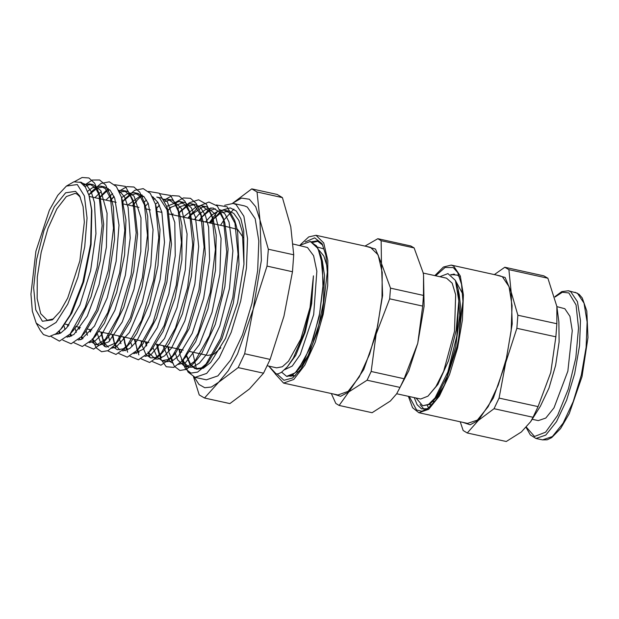 <?xml version="1.0" encoding="UTF-8"?>
<svg xmlns="http://www.w3.org/2000/svg" width="619" height="619" viewBox="0 0 619 619"><rect width="100%" height="100%" fill="white"/><g stroke="black" fill="none" stroke-linecap="round" stroke-linejoin="round"><path stroke-width="0.93" d="M278.078 373.899L276.213 373.977L268.855 366.115M267.191 365.752L276.639 367.825L282.31 366.719L288.547 361.225L300.873 338.957L310.049 307.457L313.423 275.842L311.28 303.411L304.099 333.099L293.329 358.099L287.317 366.874L281.312 372.398L278.078 373.891M66.349 186.071L73.785 181.793L80.571 182.388L85.461 187.193L88.974 195.325L91.542 209.702L90.583 244.103L82.861 282.194L70.272 314.777L60.662 329.401L55.958 333.834L49.272 336.604L43.523 334.546L40.421 330.577L36.235 323.157L44.947 329.2L56.128 322.445L67.811 304.076L77.948 277.312L84.749 246.865L87.039 218.074L84.393 195.999L77.298 184.508L66.349 186.071L57.807 195.279L49.381 210.212L35.941 251.244L30.95 294.133L32.343 311.218L36.235 323.157M313.423 275.842L311.659 303.681L305.19 332.326L295.689 355.352L287.317 366.874M284.802 369.597L292.238 366.092L300.316 354.555L313.64 314.645L316.843 271.215L313.616 255.748L307.496 247.523L293.197 244.033M321.23 257.674L321.578 258.634M320.843 255.57L322.398 261.311L324.549 275.648L323.335 303.024L317.307 331.9L308.03 355.809L301.677 365.636L297.855 370.193L309.856 348.412L319.234 316.526L323.319 282.69L320.843 255.57L316.541 245.867L309.933 241.418M299.828 367.64L299.279 368.158M296.153 372.073L298.938 371.648M327.095 266.263L323.845 255.933L318.947 250.115M292.949 374.774L293.986 376.228M281.637 372.189L286.636 376.329L295.155 372.862L304.494 359.74L313.144 338.926L319.667 313.562L322.971 287.487L322.437 264.653L318.042 248.521L310.351 241.503L299.488 245.418M268.692 366.077L275.393 373.853L276.213 373.977M89.113 195.805L91.821 210.537L91.039 244.606L83.704 281.8L71.789 313.144L61.73 328.14M83.356 184.508L89.848 184.029L95.566 188.083L99.93 196.509L103.667 224.264L100.371 260.622L91.039 296.834L78.156 324.17L72.114 331.652M58.217 334.144L57.103 332.929M87.573 191.333L92.301 187.797L100.425 186.071L105.392 188.702L111.822 200.633L113.393 207.326L114.577 239.22L108.882 276.708L97.879 310.769L85.151 332.434L83.294 334.392M69.39 336.906L68.43 335.885M65.088 329.594L63.858 325.346M94.877 197.685L101.299 191.48M122.253 200.208L125.959 219.969L124.566 255.005L116.658 292.431L104.356 323.234L94.514 337.069M80.571 339.676L79.58 338.639M76.253 332.411L74.907 327.714M105.926 200.115L112.604 193.623M118.871 190.567L122.964 190.459L124.698 190.977L130.269 195.844L134.416 205.051L137.588 234.129L133.673 271.207L123.831 307.372L110.646 333.904L107.59 337.781L97.523 344.419L95.078 344.265L90.738 341.371M87.418 335.243L86.211 331.18M121.579 197.685L127.251 193.762L134.23 192.664L140.142 196.238L145.72 207.342L147.686 216.402L148.281 249.434L141.975 287.378L130.524 321.106L118.732 340.551L116.898 342.485L106.228 346.996L104.626 346.385L100.278 341.765L97.191 333.316M128.017 204.966L141.813 194.861M156.181 206.994L160.05 229.533L158.038 265.489L149.566 303.086L136.892 333.27L129.959 343.22L123.305 348.783L117.386 349.72L113.045 346.857M109.756 340.891L107.799 333.525M144.134 202.011L146.556 200.061M152.669 197.144L153.148 197.051M161.141 197.902L156.762 197.051L159.547 198.072L168.329 211.822L171.463 244.103L166.929 281.854L156.568 317.895L143.105 343.553L137.573 350.006L139.043 352.466M125.309 350.71L124.202 349.588M120.922 343.707L119.622 339.506M119.482 338.918L118.863 335.955M111.575 348.195L116.001 347.267L129.472 332.364L142.146 302.768L150.773 265.528L153.063 229.541L148.258 203.403L143.91 196.579L137.31 193.329L130.238 195.24L122.593 201.701L125.549 198.258L134.772 190.296L143.221 188.609L150.278 193.368L155.415 204.177L157.868 202.22M163.919 199.333L168.028 199.256L174.875 203.922L179.618 214.05L181.947 225.626L181.924 259.748L175.022 298.087L163.13 331.405L152.328 348.659L148.753 352.722L155.354 359.005L158.147 359.128L164.6 355.855L171.509 348.04L184.864 320.874L194.792 284.113L198.707 246.532L195.457 217.114L191.248 207.783L185.607 202.854L183.828 202.32L171.308 207.133L167.819 210.615L170.581 207.373M136.466 353.464L135.352 352.335M132.095 346.524L130.764 342.276M161.18 212.255L161.691 211.621M166.697 206.336L179.293 201.438L184.988 204.765L189.484 212.147L190.907 216.232L194.095 239.22L191.457 276.043L182.427 313.748L169.397 343.243L163.571 351.306L155.74 357.442L150.835 357.898L146.51 355.074M145.775 354.153L141.906 345.054M141.774 344.52L141.008 340.814M172.237 214.685L173.018 213.717M177.97 208.51L180.539 206.483L190.559 203.643L194.374 205.299L201.454 216.155M175.595 202.328L183.433 197.902L190.482 198.328L196.347 203.628L200.726 213.47L202.235 218.561L203.272 222.585L205.276 254.2L200.123 292.547L189.267 328.403L175.548 353.109L168.353 359.477L161.977 360.637L157.11 357.124L153.04 347.824M183.286 217.107L197.175 206.05L201.825 205.841L209.586 211.752L212.735 218.352M213.416 220.41L216.155 234.98L215.505 270.155L208.007 308.819L195.689 341.649L184.245 358.556M173.134 363.353L169.768 361.527L163.145 345.681M194.343 219.536L198.66 214.592L206.189 209.067L213.098 208.023L219.443 212.062L224.047 220.596M188.315 218.213L198.962 206.197L208.943 202.003L217.323 206.065L223.335 217.981L224.813 222.964L228.078 249.039L224.813 286.674L215.226 324.402L201.871 353.147L197.182 359.399L188.176 365.984L184.284 366.084L177.684 359.84L175.208 352.907M205.407 221.966L211.505 215.288M211.806 215.017L218.337 210.886M220.256 210.313L224.357 210.236L229.192 212.681L236.141 225.285L237.642 231.568L239.035 264.406L233.262 303.295L221.919 338.879L208.355 362.146L201.384 367.903L194.993 368.7L189.971 364.521L186.342 355.708M186.574 355.368L190.83 364.815L196.703 369.125L203.342 368.204L210.646 362.51L225.448 338.469L237.534 302.815L243.971 264.166L242.339 231.746L238.826 220.449L233.734 213.377L229.192 211.172L221.385 212.619M220.341 213.215L213.122 219.42M213.021 219.536L210.135 223.002M178.945 349.147L180.021 354.377M180.299 355.407L182.412 360.978L189.027 367.237L192.857 367.16L199.488 363.082L206.498 354.486L219.846 325.973L229.479 288.423L232.876 250.796L229.015 222.089L225.014 214.019L219.846 209.578M215.404 208.804L210.104 210.398M209.052 210.986L201.825 217.176M201.724 217.292L199.008 220.557M167.788 346.702L168.809 351.584M169.095 352.644L172.709 360.73M177.8 364.498L185.599 362.486L199.48 344.504L211.984 312.463L219.884 274.024L221.076 238.361L215.072 213.988L206.506 206.754L203.102 206.692L189.576 216.023L187.867 218.112M156.646 344.249L157.899 349.952L161.497 357.975M161.977 360.629L166.573 361.759L172.252 360.954L178.52 356.08L192.308 333.231L203.659 298.42L209.632 259.972L208.595 227.065L205.384 215.273L200.579 207.551L195.163 204.541L187.302 206.042L179.115 212.851M145.504 341.804L146.378 345.998M134.354 339.359L137.372 349.588M145.008 356.412L150.781 354.942L164.468 338.5L177.065 307.666L185.344 269.799L187.093 233.943L181.692 208.657L172.484 200.115L170.225 199.945L164.94 201.477M159.501 205.369L156.506 208.394M123.204 336.906L126.191 346.88M126.384 347.282L127.831 349.704M133.843 353.681L143.616 349.023L157.296 327.644L168.832 293.87L175.254 255.763L174.798 222.43L167.37 201.817L161.141 197.91M155.067 198.598L153.651 199.241M148.165 203.179L145.248 206.344M112.07 334.461L114.647 344.443L112.782 334.616M115.188 344.582L119.606 349.89M122.701 350.95L129.766 348.474L136.544 341.456L149.883 315.651L160.089 279.734L164.499 242.261L161.838 212.193L157.93 202.312L152.382 196.602M143.732 196.401L142.362 197.02M136.807 200.989L132.242 205.895M100.928 332.016L101.965 336.488L105.184 343.916L108.418 347.166M89.778 329.563L90.312 332.024M92.804 339.15L96.812 344.179L99.233 345.278L108.743 341.82L122.291 321.926L133.998 289.22L140.83 251.523L140.946 217.834L134.106 196.184L127.112 191.279L121.742 191.72L119.784 192.548M114.12 196.618L109.989 201.013M78.644 327.118L79.093 329.231M81.615 336.457L82.938 338.686M89.275 342.725L95.179 340.821L101.609 334.724L114.902 310.312L125.355 275.277L130.238 237.982L128.172 207.334L124.558 196.919L118.647 190.134M109.695 189.785L105.942 191.851L98.878 198.567M67.51 324.673L67.889 326.43M70.419 333.742L71.711 335.931M78.141 339.978L81.259 339.452L94.49 326.097L107.219 297.754L116.163 261.195L118.98 225.154L114.778 198.227L110.252 190.366L104.348 186.83L97.477 187.967L88.842 194.877L91.805 191.387L100.967 183.487L109.362 181.824L116.364 186.551L121.471 197.306L124.814 230.438L119.722 272.615L107.83 312.502L92.579 339.413L82.35 346.447L74.032 342.779M59.2 330.972L60.492 333.169M66.991 337.231L73.909 334.484L87.302 316.077L99.141 284.477L106.375 247.244L107.048 213.269L100.796 190.644L93.09 184.64L88.904 184.756L84.927 186.396M55.083 334.446L60.631 333.092L66.697 327.861L79.928 304.85L90.606 270.743L95.945 233.688L94.459 202.529L91.132 191.596L86.296 184.694L80.331 182.272M287.015 376.398L292.176 375.253L297.855 370.193M275.625 373.899L278.039 373.899M74.551 181.599L82.126 177.475L88.935 177.993L94.599 183.185L98.839 192.71L102.166 225.664L97.113 267.594L85.298 307.272L70.14 334.059L59.409 341.177L50.897 336.365M84.13 185.36L92.239 180.083L99.566 179.99L105.663 185.096L110.174 195.086L113.486 228.156L108.402 270.201L96.541 309.957L81.337 336.767L71.139 343.769L62.844 340.102M59.532 333.649L58.813 331.366M88.896 195.047L91.805 191.387M70.752 336.411L70.04 334.175M68.322 325.88L68.183 324.82M99.202 198.637L100.046 197.484M100.193 197.275L101.129 196.045M102.7 194.095L108.217 188.524M114.647 184.671L125.324 186.389L132.806 199.635L136.141 232.837L131.05 275.068L119.134 315.032L103.86 342.028L93.593 349.124L85.244 345.472M81.963 339.173L81.228 336.891M79.526 328.689L79.333 327.273M110.337 201.082L112.387 198.32M119.127 191.101L126.926 186.605L133.936 186.984L139.778 192.2L144.126 201.972L147.461 235.282L142.331 277.66L130.369 317.733L115.041 344.752L108 350.648L101.617 351.754L96.316 347.986L92.417 339.591M92.308 339.197L92.2 338.81M90.722 331.513L90.482 329.718M122.639 201.91L123.668 200.556M157.002 209.508L155.423 204.185L158.789 237.557L153.667 280.036L141.674 320.24L126.307 347.367L116.008 354.47L107.629 350.834M105.199 346.655L103.497 341.881L101.624 332.163M132.621 205.98L136.814 200.533L142.238 195.147M148.521 191.449L159.253 193.205L166.766 206.56L170.117 240.01L164.979 282.558L152.97 322.809L137.573 350.006L127.251 357.148L118.84 353.519M115.606 347.445L114.809 345.015M153.017 197.84L153.597 197.36M159.81 193.693L170.558 195.48L178.071 208.843L181.437 242.4L176.268 285.104L164.205 325.486L148.753 352.722L138.439 359.817L130.029 356.196M127.646 352.172L126.005 347.716M125.835 347.151L123.924 337.061M156.545 208.572L159.362 205.044M164.298 200.084L172.113 195.643L179.146 196.045L185.004 201.299L189.375 211.071L192.772 244.683L187.603 287.471L175.525 327.977L160.035 355.321L149.674 362.502L141.225 358.888M138.865 354.927L137.201 350.424M137.031 349.851L135.074 339.514M167.85 210.785L170.705 207.233M200.726 213.47L204.092 247.174L198.9 290.04L186.799 330.6L171.277 357.991L160.901 365.171L152.436 361.573M150.084 357.666L148.39 353.139M148.22 352.575L148.034 351.894M146.718 345.588L146.231 341.967M179.146 212.998L189.228 202.808L198.567 199.775L206.382 204.2L212.023 215.714L215.42 249.511L210.212 292.532L198.049 333.231L182.473 360.691L173.807 367.369L166.287 366.734L160.631 358.834L157.373 344.412M223.335 217.981L226.747 251.825L221.54 294.923L209.377 335.722L193.77 363.283L186.466 369.404L179.874 370.456L174.411 366.394L170.457 357.457M169.119 351.213L168.523 346.864M199.45 220.658L201.755 217.439M201.864 217.3L208.348 210.065M209.485 209.067L211.025 207.86M216.263 204.997L227.096 206.839L234.678 220.364L238.067 254.324L232.829 297.522L220.619 338.4L204.974 365.991L197.593 372.12L190.938 373.102L185.452 368.847L181.506 359.654M180.315 354.029L179.68 349.309M210.592 223.103L213.052 219.668M213.153 219.528L219.691 212.363M210.847 223.165L213.06 219.714M213.16 219.559L213.431 219.165M220.836 211.427L223.149 209.841L230.229 207.914L236.288 210.994L240.853 218.817L243.754 230.887L243.971 264.166M75.557 191.341L65.583 192.795L54.302 206.816L43.957 230.616L36.583 259.5L33.635 287.75L35.709 309.779L42.378 321.238L52.344 319.861L60.066 311.527L67.688 298.018L79.851 260.885L84.37 222.074L83.108 206.614L79.588 195.813L75.557 191.341M263.562 373.156L249.434 388.98L229.912 403.619L204.494 398.04L218.623 382.217L238.145 367.578L263.562 373.156L270.093 359.384L244.675 353.797L253.156 309.368L267.029 266.116L292.447 271.702L283.966 316.131L270.093 359.384M193.499 376.839L199.256 394.914L204.494 398.04M282.426 197.577L277.188 194.459L251.771 188.872L232.481 203.303L241.48 198.095L249.395 199.272L255.701 206.746L259.965 220.016L257.017 191.998L282.426 197.577L290.783 226.786L293.731 254.804L268.313 249.217L259.965 220.016L261.373 260.336L253.156 309.368L237.503 353.975L228.156 370.75L218.623 382.217L211.358 386.999L204.696 387.742L198.931 384.407L194.304 377.133M257.017 191.998L251.771 188.872M293.731 254.804L292.447 271.702M267.029 266.116L268.313 249.217M238.145 367.578L244.675 353.797M183.139 359.918L188.029 372.019L195.086 377.35L206.336 379.818L217.903 375.872L230.554 360.111L242.462 334.771L251.956 303.465L257.674 270.658L258.796 241.008L255.175 218.739L247.314 207.025L244.536 205.91L233.286 203.442L224.705 205.284M233.928 209.106L223.939 220.008M223.869 220.109L220.519 225.285M192.648 352.157L196.455 369.056M80.323 197.237L77.205 194.173L75.178 193.36L66.419 196.502L56.878 208.82L47.996 228.442L41.133 252.382L37.333 276.995L37.171 298.536L40.676 313.717L47.307 320.24L53.605 318.87M243.313 237.758L237.65 229.417L225.726 226.43M189.135 351.391L207.752 355.476L213.973 354.153L220.821 347.808M195.086 377.35L206.661 373.404L219.304 357.635L231.22 332.302L240.714 300.996L246.424 268.189L247.554 238.532L243.925 216.263L236.071 204.549L233.286 203.442M217.818 211.087L209.276 222.817M181.406 349.689L181.715 352.226M305.152 241.944L314.653 237.889L322.081 243.762L325.896 255.446L327.258 272.174L322.367 314.158L309.214 354.316L300.966 368.932L292.609 377.946L283.928 380.329L277.188 374.008M289.862 376.236L295.224 375.764M322.816 245.186L317.176 240.884L311.411 241.781M317.292 246.966L323.195 248.776M439.877 276.701L447.893 273.567L455.422 280.399L458.811 300.904L456.149 330.608L448.566 360.676L437.966 384.414L427.969 396.183L420.68 399.015L396.717 393.754M427.969 396.175L435.962 386.573L443.637 371.276L454.532 331.335L455.669 294.69L452.21 283.154L446.516 278.155L423.195 273.033M312.757 242.385L318.251 241.209M416.014 397.986L422.684 405.793L429.431 404.54L435.993 397.971L447.065 376.607L455.692 346.787L459.731 315.203L458.075 288.949L455.422 280.407M458.075 288.949L459.228 294.396L460.83 309.198L458.919 337.022L456.017 352.079M444.04 385.923L435.993 397.971M454.478 274.124L451.421 275.029M422.684 405.793L428.572 404.377L435.095 397.878L447.862 372.019L456.783 336.047L458.811 300.904M432.929 401.599L434.971 401.282M462.672 293.893L455.576 280.763M422.669 306.057L417.717 343.344L404.145 378.735L371.152 371.493L376.104 334.206L389.684 298.807L422.669 306.057L423.481 295.379L390.496 288.129L381.497 263.47L381.126 240.698L414.119 247.94L423.11 272.608L423.543 275.022L423.481 295.379M331.304 393.552L335.823 403.472L339.135 405.445L348.768 391.873L367.028 380.198L400.021 387.44L396.632 393.877L390.38 401.011L372.12 412.695L339.135 405.445M414.119 247.94L410.807 245.967L377.814 238.725L365.017 246.091M404.145 378.735L400.021 387.44M396.632 393.877L408.795 370.781L417.717 343.344L424.085 306.304L423.551 275.06M366.108 246.323L375.532 249.078L381.497 263.47L382.619 295.387L376.104 334.206L363.717 369.52L348.768 391.873L340.605 396.322L333.656 394.071M381.126 240.698L377.814 238.725M367.028 380.198L371.152 371.493M389.684 298.807L390.496 288.129M275.13 373.791L283.579 383.068L337.935 395.007L348.133 391.355L359.244 377.01L369.589 354.161L377.575 326.283L382.008 297.623L382.194 272.538L378.116 254.858L370.386 247.267L316.03 235.328L308.688 236.922L300.61 244.513M283.579 383.068L293.777 379.416L304.888 365.071L315.233 342.222L323.219 314.344L327.652 285.684L327.838 260.599L323.76 242.919L316.03 235.328M459.623 276.879L457.495 275.153L450.686 274.534M435.722 275.788L445.069 267.509L453.24 267.57L457.673 272.484L461.542 284.345L462.927 301.321L457.959 343.94L444.612 384.709L436.24 399.541L427.752 408.695L421.802 411.279L416.548 410.033L409.205 396.493M414.243 397.599L417.121 404.741L421.508 408.826L426.893 408.772L429.021 407.712M431.83 405.035L429.509 404.486M424.007 409.329L420.092 404.524M452.559 274.581L453.286 274.07M431.134 404.981L429.741 404.331M427.319 405.615L428.603 407.952M532.178 419.28L538.298 420.626L545.796 418.065L553.982 407.859L567.847 371.168L572.281 330.708L569.929 316.286L564.838 308.695L556.922 306.637M460.196 421.779L463.205 430.553L467.252 432.967L478.402 420.347L494.039 408.718L533.029 417.283L530.669 421.694L521.36 431.992L506.241 441.525L467.252 432.967M547.869 278.225L556.899 306.49L556.86 323.776L517.879 315.21L511.132 291.944L508.88 269.66L547.869 278.225L543.815 275.811L504.825 267.246L494.318 274.573M495.587 274.851L505.104 277.482L511.132 291.944L512.246 323.861L505.738 362.68L516.88 328.271L555.87 336.837L550.748 372.561L538.073 406.637L499.092 398.071L505.738 362.68L493.351 397.994L478.402 420.347L470.161 424.812L463.167 422.437M494.039 408.718L499.092 398.071M508.88 269.66L504.825 267.246M516.88 328.271L517.879 315.21M538.073 406.637L533.029 417.283M556.86 323.776L555.87 336.837M530.669 421.694L540.364 406.211L548.976 388.152L555.622 365.388L559.127 341.943L558.872 321.926L556.899 306.49M408.347 396.307L412.548 407.712L418.854 412.703L467.585 423.404L477.404 420.053L488.136 406.675L498.249 385.173L506.303 358.61L511.147 330.763L512.106 305.6L509.027 286.705L502.365 276.763L499.997 275.819L451.266 265.118L443.452 267.006L434.855 275.594M418.854 412.703L428.673 409.352L439.405 395.974L449.51 374.472L457.565 347.909L462.416 320.062L463.376 294.899L460.296 276.004L453.626 266.062L451.266 265.118M526.189 427.497L530.297 434.925L535.953 438.461L545.78 435.111L556.512 421.725L566.633 400.214L574.687 373.636L579.539 345.773L580.498 320.596L577.419 301.693L570.749 291.742L568.381 290.798L561.773 291.642L554.926 296.663M555.026 297.027L562.385 292.253L568.853 292.973L576.057 304.943L578.525 327.993L575.794 357.828L568.366 388.871L557.626 415.326L545.594 432.255L534.506 436.48L526.436 427.226M568.381 290.798L577.341 293.189L584.019 303.14L587.091 322.05L586.139 347.22L581.287 375.083L573.225 401.661L563.112 423.179L552.372 436.557L542.546 439.908L535.953 438.461M95.078 344.265L99.233 345.278M184.276 366.084L189.027 367.245M79.851 182.056L81.747 182.427M89.167 183.874L93.09 184.64M100.433 186.071L104.433 186.845M122.964 190.459L127.119 191.271M134.23 192.656L138.455 193.484M168.028 199.248L172.484 200.115M179.293 201.446L183.828 202.328M190.559 203.636L195.163 204.541M201.825 205.833L206.506 206.746M224.357 210.228L229.192 211.172M89.082 195.681L89.206 196.099M60.662 329.401L62.736 327.033M98.839 192.71L100.502 198.32M70.14 334.059L73.986 329.679M110.174 195.086L111.822 200.633M81.337 336.767L85.151 332.434M121.471 197.306L123.104 202.8M92.579 339.413L96.347 335.127M132.806 199.635L134.416 205.067M103.86 342.028L107.59 337.781M144.126 201.972L145.72 207.342M115.041 344.752L118.732 340.551M126.307 347.367L129.959 343.212M166.766 206.56L168.329 211.822M178.071 208.843L179.618 214.05M189.375 211.071L190.907 216.232M160.035 355.321L163.571 351.306M171.277 357.991L174.775 354.014M212.023 215.714L213.516 220.751M182.473 360.691L185.932 356.753M193.77 363.283L197.182 359.399M234.678 220.364L236.133 225.285M204.974 365.991L208.355 362.146M212.193 220.48L213.013 219.513M213.114 219.397L215.443 216.689M200.927 218.198L201.717 217.277M201.817 217.161L204.332 214.228M189.576 216.023L193.02 212.008M157.899 349.952L159.354 355.058M179.108 212.835L181.785 209.717M156.506 208.379L159.284 205.137M124.326 341.835L125.827 347.12M133.178 204.781L136.814 200.533M101.965 336.488L103.497 341.881M110.538 200.363L113.997 196.331M99.288 198.08L103.048 193.693M225.223 226.322L214.36 223.931M213.88 223.83L168.469 213.849M161.899 212.41L157.11 211.358M150.448 209.895L145.759 208.866M139.004 207.38L123.042 203.875M116.109 202.351L89.298 196.463M183.239 350.091L155.88 344.087M148.978 342.57L144.537 341.595M143.763 341.425L133.186 339.096M132.427 338.933L121.835 336.604M121.076 336.442L98.39 331.459M91.852 330.02L87.039 328.96M80.416 327.505L75.704 326.476M68.995 324.998L64.755 324.07M431.567 405.089L430.739 404.911M574.981 292.245L579.183 294.365L582.27 298.002L586.797 311.032L588.004 337.572L582.046 376.638L569.256 413.67L560.59 428.588L551.684 437.672L547.211 439.761L542.546 439.908"/></g></svg>
